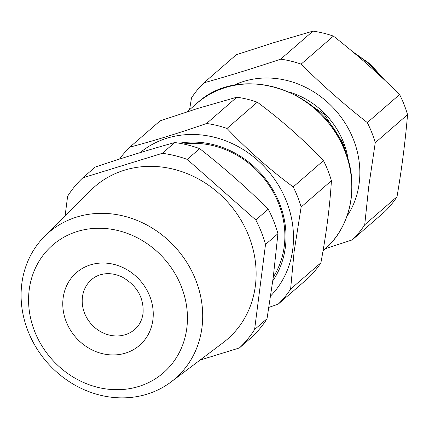 <?xml version="1.0" encoding="UTF-8"?>
<svg xmlns="http://www.w3.org/2000/svg" width="429" height="429" viewBox="0 0 429 429"><rect width="100%" height="100%" fill="white"/><g stroke="black" fill="none" stroke-linecap="round" stroke-linejoin="round"><path stroke-width="0.64" d="M82.845 177.815L95.265 167.037C123.139 157.674 149.63 149.512 174.737 142.546A115.615 103.105 -131 0 1 199.667 148.622C223.9 167.605 246.755 187.795 268.227 209.18A115.615 103.105 -131 0 1 273.75 221.23A115.615 103.105 -131 0 1 277.933 233.692L273.214 277.643L267.02 318.742L254.601 329.52L265.513 244.476A115.615 103.105 -131 0 0 261.336 232.009A115.615 103.105 -131 0 0 255.807 219.959L187.248 159.4A115.615 103.105 -131 0 0 162.318 153.325L82.845 177.815A115.615 103.105 -131 0 0 67.621 196.257L65.101 215.905M200.053 360.081L239.382 347.962L251.802 337.183A115.615 103.105 -131 0 0 267.02 318.742M277.933 233.692L265.513 244.476M268.227 209.18L255.807 219.959M199.667 148.622L187.248 159.4M174.737 142.546L162.318 153.325M239.382 347.962A115.615 103.105 -131 0 0 254.601 329.52M171.117 381.896L223.08 342.712A101.094 90.154 -131 0 0 248.75 235.886A101.094 90.154 -131 0 0 170.919 168.597A101.094 90.154 -131 0 0 90.798 190.304L44.696 236.234A96.616 86.165 49 0 1 121.268 215.492A96.616 86.165 49 0 1 198.547 288.143A96.616 86.165 49 0 1 171.117 381.896A96.616 86.165 49 0 1 102.52 395.726A96.616 86.165 49 0 1 27.065 328.587A96.616 86.165 49 0 1 44.696 236.234M99.807 387.816A84.524 75.375 -131 0 0 187.023 326.324A84.524 75.375 -131 0 0 116.211 230.142A84.524 75.375 -131 0 0 28.995 291.634A84.524 75.375 -131 0 0 99.807 387.816M183.419 143.994A87.184 77.751 49 0 1 278.523 203.292A87.184 77.751 49 0 1 273.289 277.07M119.546 159.073A108.033 96.343 49 0 1 129.864 147.12C153.491 140.927 179.059 133.049 206.574 123.482A108.033 96.343 49 0 1 227.011 128.459C247.125 149.635 269.181 169.117 293.184 186.91A108.033 96.343 49 0 1 297.646 196.814A108.033 96.343 49 0 1 301.142 207.009L294.138 251.48L290.61 289.098A108.033 96.343 49 0 1 278.131 304.215L268.881 307.384M140.133 152.633A97.04 86.54 49 0 1 244.873 150.595A97.04 86.54 49 0 1 292.465 251.303A97.04 86.54 49 0 1 270.651 295.946M129.864 147.12L160.14 120.839L197.941 108.376L236.851 97.201L206.574 123.482M227.011 128.459L257.287 102.182C281.29 119.975 303.351 139.463 323.466 160.634L293.184 186.91M301.142 207.009L331.419 180.732C329.853 206.403 326.34 233.767 320.887 262.816L290.61 289.098M278.131 304.215L308.408 277.938A108.033 96.343 -131 0 0 320.887 262.816M331.419 180.732A108.033 96.343 -131 0 0 327.928 170.533A108.033 96.343 -131 0 0 323.466 160.634M257.287 102.182A108.033 96.343 -131 0 0 236.851 97.206M179.322 143.222A89.082 79.44 49 0 1 279.52 203.346A89.082 79.44 49 0 1 272.796 280.818M296.584 95.672L324.179 114.237L342.492 142.256A75.81 67.61 49 0 1 345.726 152.295M189.575 109.69L191.5 97.914A108.033 96.343 49 0 1 203.979 82.792C228.228 76.062 253.796 68.179 280.689 59.159A108.033 96.343 49 0 1 301.12 64.135C321.863 84.765 343.919 104.247 367.299 122.587A108.033 96.343 49 0 1 371.761 132.486A108.033 96.343 49 0 1 375.257 142.685L368.72 186.744L364.72 224.769A108.033 96.343 49 0 1 352.247 239.891L325.59 248.595M233.505 85.419A89.082 79.44 49 0 1 322.957 98.37A89.082 79.44 49 0 1 358.896 185.242A89.082 79.44 49 0 1 347.002 216.184M203.979 82.792L236.272 54.762L273.6 42.707L312.982 31.129L280.689 59.159M301.12 64.135L333.413 36.106C356.794 54.445 378.85 73.927 399.592 94.557L367.299 122.587M375.257 142.685L407.55 114.656C405.357 140.873 401.844 168.232 397.018 196.739L364.72 224.769M352.247 239.891L384.54 211.862A108.033 96.343 -131 0 0 397.018 196.739M407.55 114.656A108.033 96.343 -131 0 0 404.054 104.456A108.033 96.343 -131 0 0 399.592 94.557M333.413 36.106A108.033 96.343 -131 0 0 312.982 31.129M289.039 91.972A77.708 69.3 49 0 1 343.49 142.31A77.708 69.3 49 0 1 348.327 160.28M153.008 318.854A48.139 42.932 -131 0 0 112.677 264.076A48.139 42.932 -131 0 0 63.009 299.099A48.139 42.932 -131 0 0 103.341 353.882A48.139 42.932 -131 0 0 153.008 318.854M91.575 279.574A32.979 29.408 -131 0 0 82.363 297.715A32.979 29.408 -131 0 0 99.678 331.091A32.979 29.408 -131 0 0 134.808 329.386C139.484 325.327 142.256 319.793 143.109 312.789C143.779 297.426 136.856 285.532 122.329 277.113C116.398 274.281 110.591 273.193 104.901 273.847C99.657 274.501 95.211 276.41 91.575 279.574M187.162 111.787L196.975 103.271A97.04 86.54 49 0 1 344.701 150.638A97.04 86.54 49 0 1 324.19 249.839L323.026 250.847M355.743 54.311A89.082 79.44 49 0 1 381.815 77.467M196.975 103.271C239.956 62.548 323.428 89.35 344.943 150.252C359.523 185.805 350.981 227.252 324.19 249.839M352.552 51.63L370.506 64.275L385.274 80.706"/></g></svg>
